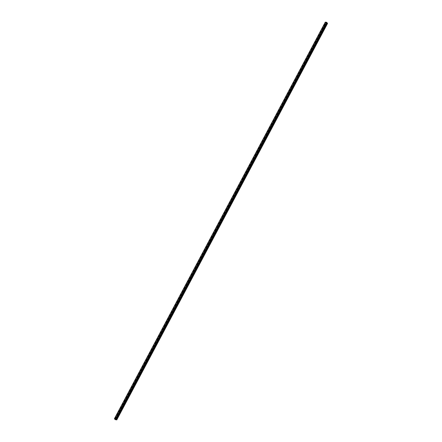 <?xml version="1.0" encoding="UTF-8"?>
<svg xmlns="http://www.w3.org/2000/svg" width="442" height="442" viewBox="0 0 442 442"><rect width="100%" height="100%" fill="white"/><g stroke="black" fill="none" stroke-linecap="round" stroke-linejoin="round"><path stroke-width="0.33" stroke-dasharray="2.21 1.66" d="M116.158 417.358L116.263 417.817L116.158 417.358M117.368 417.806L117.263 417.353L117.368 417.806M119.699 410.695L119.804 411.154L119.699 410.695M120.909 411.143L120.804 410.69L120.909 411.143M123.241 404.032L123.346 404.491L123.241 404.032M124.451 404.48L124.346 404.027L124.451 404.48M126.788 397.369L126.887 397.828L126.788 397.369M127.992 397.817L127.893 397.364L127.992 397.817M130.329 390.706L130.429 391.164L130.329 390.706M131.534 391.153L131.434 390.7L131.534 391.153M133.871 384.043L133.976 384.501L133.871 384.043M135.081 384.49L134.976 384.037L135.081 384.49M137.412 377.38L137.517 377.838L137.412 377.38M138.622 377.827L138.517 377.374L138.622 377.827M140.954 370.716L141.059 371.175L140.954 370.716M142.164 371.164L142.059 370.711L142.164 371.164M144.501 364.053L144.6 364.512L144.501 364.053M145.705 364.506L145.606 364.048L145.705 364.506M148.042 357.39L148.147 357.849L148.042 357.39M149.252 357.843L149.147 357.385L149.252 357.843M151.584 350.733L151.689 351.186L151.584 350.733M152.794 351.18L152.689 350.721L152.794 351.18M155.125 344.069L155.23 344.522L155.125 344.069M156.335 344.517L156.23 344.058L156.335 344.517M158.672 337.406L158.772 337.859L158.672 337.406M159.877 337.854L159.777 337.395L159.877 337.854M162.214 330.743L162.313 331.196L162.214 330.743M163.418 331.191L163.319 330.732L163.418 331.191M165.756 324.08L165.861 324.533L165.756 324.08M166.965 324.527L166.861 324.069L166.965 324.527M169.297 317.417L169.402 317.87L169.297 317.417M170.507 317.864L170.402 317.406L170.507 317.864M172.844 310.754L172.944 311.207L172.844 310.754M174.049 311.201L173.944 310.743L174.049 311.201M176.386 304.09L176.485 304.544L176.386 304.09M177.59 304.538L177.491 304.079L177.59 304.538M179.927 297.427L180.032 297.886L179.927 297.427M181.137 297.875L181.032 297.416L181.137 297.875M183.469 290.764L183.574 291.223L183.469 290.764M184.679 291.212L184.574 290.753L184.679 291.212M187.01 284.101L187.115 284.56L187.01 284.101M188.22 284.549L188.115 284.09L188.22 284.549M190.557 277.438L190.657 277.896L190.557 277.438M191.762 277.885L191.662 277.427L191.762 277.885M194.099 270.775L194.198 271.233L194.099 270.775M195.303 271.222L195.204 270.764L195.303 271.222M197.64 264.112L197.745 264.57L197.64 264.112M198.85 264.559L198.745 264.101L198.85 264.559M201.182 257.448L201.287 257.907L201.182 257.448M202.392 257.896L202.287 257.437L202.392 257.896M204.729 250.785L204.828 251.244L204.729 250.785M205.933 251.233L205.828 250.774L205.933 251.233M208.27 244.122L208.37 244.581L208.27 244.122M209.475 244.57L209.375 244.111L209.475 244.57M211.812 237.459L211.917 237.918L211.812 237.459M213.022 237.907L212.917 237.448L213.022 237.907M215.353 230.796L215.458 231.254L215.353 230.796M216.563 231.243L216.458 230.79L216.563 231.243M218.895 224.133L219 224.591L218.895 224.133M220.105 224.58L220 224.127L220.105 224.58M222.442 217.47L222.541 217.928L222.442 217.47M223.646 217.917L223.547 217.464L223.646 217.917M225.984 210.806L226.083 211.265L225.984 210.806M227.188 211.254L227.089 210.801L227.188 211.254M229.525 204.143L229.63 204.602L229.525 204.143M230.735 204.591L230.63 204.138L230.735 204.591M233.067 197.48L233.172 197.939L233.067 197.48M234.277 197.928L234.172 197.475L234.277 197.928M236.614 190.817L236.713 191.275L236.614 190.817M237.818 191.264L237.713 190.811L237.818 191.264M240.155 184.154L240.255 184.612L240.155 184.154M241.36 184.601L241.26 184.148L241.36 184.601M243.697 177.491L243.802 177.949L243.697 177.491M244.907 177.938L244.802 177.485L244.907 177.938M247.238 170.827L247.343 171.286L247.238 170.827M248.448 171.281L248.343 170.822L248.448 171.281M250.78 164.17L250.885 164.623L250.78 164.17M251.99 164.617L251.885 164.159L251.99 164.617M254.327 157.507L254.426 157.96L254.327 157.507M255.531 157.954L255.432 157.496L255.531 157.954M257.868 150.844L257.968 151.297L257.868 150.844M259.073 151.291L258.973 150.833L259.073 151.291M261.41 144.18L261.515 144.633L261.41 144.18M262.62 144.628L262.515 144.169L262.62 144.628M264.951 137.517L265.056 137.97L264.951 137.517M266.161 137.965L266.056 137.506L266.161 137.965M268.498 130.854L268.598 131.307L268.498 130.854M269.703 131.302L269.598 130.843L269.703 131.302M272.04 124.191L272.139 124.644L272.04 124.191M273.244 124.638L273.145 124.18L273.244 124.638M275.581 117.528L275.686 117.981L275.581 117.528M276.791 117.975L276.686 117.517L276.791 117.975M279.123 110.865L279.228 111.323L279.123 110.865M280.333 111.312L280.228 110.854L280.333 111.312M282.665 104.201L282.769 104.66L282.665 104.201M283.874 104.649L283.77 104.19L283.874 104.649M286.212 97.538L286.311 97.997L286.212 97.538M287.416 97.986L287.317 97.527L287.416 97.986M289.753 90.875L289.853 91.334L289.753 90.875M290.958 91.323L290.858 90.864L290.958 91.323M293.295 84.212L293.4 84.671L293.295 84.212M294.505 84.66L294.4 84.201L294.505 84.66M296.836 77.549L296.941 78.007L296.836 77.549M298.046 77.996L297.941 77.538L298.046 77.996M300.383 70.886L300.483 71.344L300.383 70.886M301.588 71.333L301.483 70.875L301.588 71.333M303.925 64.223L304.024 64.681L303.925 64.223M305.129 64.67L305.03 64.212L305.129 64.67M307.466 57.559L307.571 58.018L307.466 57.559M308.676 58.007L308.571 57.548L308.676 58.007M311.008 50.896L311.113 51.355L311.008 50.896M312.218 51.344L312.113 50.885L312.218 51.344M314.549 44.233L314.654 44.692L314.549 44.233M315.759 44.681L315.654 44.228L315.759 44.681M318.096 37.57L318.196 38.029L318.096 37.57M319.301 38.018L319.201 37.564L319.301 38.018M321.638 30.907L321.737 31.365L321.638 30.907M322.842 31.354L322.743 30.901L322.842 31.354M325.179 24.244L325.284 24.702L325.179 24.244M326.389 24.691L326.284 24.238L326.389 24.691M115.671 419.187L115.246 419.016L115.671 419.187M116.787 419.85L115.903 418.756L115.356 418.834L326.152 22.387M115.76 419.607L326.55 23.172M115.633 419.718L326.411 23.288L115.633 419.718M115.622 419.751L326.411 23.277M114.423 418.707L325.229 22.249M114.423 418.696L325.301 22.15M115.356 418.834L114.544 418.546L325.34 22.1M326.218 22.785L326.638 22.962M115.036 418.767L325.831 22.321M115.102 418.789L325.892 22.343M115.782 418.69L326.577 22.244M115.903 418.756L326.693 22.31M114.627 418.557L325.417 22.111M114.682 418.58L325.478 22.133M114.699 418.596L325.494 22.15M325.561 22.177L114.765 418.624L325.544 22.172M114.815 418.651L325.61 22.205M115.135 418.806L325.925 22.36M115.169 418.817L325.964 22.371M115.334 418.839L326.13 22.393M115.456 418.673L326.251 22.227M115.511 418.657L326.307 22.21M116.329 417.242L117.263 417.353M119.87 410.579L120.804 410.69M123.412 403.916L124.346 404.027M126.953 397.253L127.893 397.364M130.5 390.59L131.434 390.7M134.042 383.927L134.976 384.037M137.584 377.264L138.517 377.374M141.125 370.6L142.059 370.711M144.667 363.937L145.606 364.048M148.214 357.274L149.147 357.385M151.755 350.611L152.689 350.721M155.297 343.948L156.23 344.058M158.838 337.285L159.777 337.395M162.385 330.622L163.319 330.732M165.927 323.958L166.861 324.069M169.468 317.295L170.402 317.406M173.01 310.632L173.944 310.743M176.551 303.969L177.491 304.079M180.098 297.306L181.032 297.416M183.64 290.643L184.574 290.753M187.181 283.985L188.115 284.09M190.723 277.322L191.662 277.427M194.27 270.659L195.204 270.764M197.812 263.996L198.745 264.101M201.353 257.332L202.287 257.437M204.895 250.669L205.828 250.774M208.436 244.006L209.375 244.111M211.983 237.343L212.917 237.448M215.525 230.68L216.458 230.79M219.066 224.017L220 224.127M222.608 217.353L223.547 217.464M226.155 210.69L227.089 210.801M229.696 204.027L230.63 204.138M233.238 197.364L234.172 197.475M236.779 190.701L237.713 190.811M240.321 184.038L241.26 184.148M243.868 177.375L244.802 177.485M247.41 170.711L248.343 170.822M250.951 164.048L251.885 164.159M254.493 157.385L255.432 157.496M258.04 150.722L258.973 150.833M261.581 144.059L262.515 144.169M265.123 137.396L266.056 137.506M268.664 130.733L269.598 130.843M272.206 124.069L273.145 124.18M275.753 117.406L276.686 117.517M279.294 110.743L280.228 110.854M282.836 104.08L283.77 104.19M286.377 97.422L287.317 97.527M289.924 90.759L290.858 90.864M293.466 84.096L294.4 84.201M297.007 77.433L297.941 77.538M300.549 70.77L301.483 70.875M304.09 64.107L305.03 64.212M307.638 57.443L308.571 57.548M311.179 50.78L312.113 50.885M314.721 44.117L315.654 44.228M318.262 37.454L319.201 37.564M321.809 30.791L322.743 30.901M325.351 24.128L326.284 24.238M325.284 24.702L326.218 24.813M321.737 31.365L322.677 31.476M318.196 38.029L319.13 38.139M314.654 44.692L315.588 44.802M311.113 51.355L312.046 51.465M307.571 58.018L308.505 58.129M304.024 64.681L304.963 64.786M300.483 71.344L301.416 71.449M296.941 78.007L297.875 78.112M293.4 84.671L294.333 84.776M289.853 91.334L290.792 91.439M286.311 97.997L287.245 98.102M282.769 104.66L283.703 104.765M279.228 111.323L280.162 111.428M275.686 117.981L276.62 118.091M272.139 124.644L273.079 124.755M268.598 131.307L269.532 131.418M265.056 137.97L265.99 138.081M261.515 144.633L262.449 144.744M257.968 151.297L258.907 151.407M254.426 157.96L255.36 158.07M250.885 164.623L251.818 164.733M247.343 171.286L248.277 171.397M243.802 177.949L244.735 178.06M240.255 184.612L241.194 184.723M236.713 191.275L237.647 191.386M233.172 197.939L234.105 198.049M229.63 204.602L230.564 204.712M226.083 211.265L227.022 211.375M222.541 217.928L223.475 218.039M219 224.591L219.934 224.702M215.458 231.254L216.392 231.365M211.917 237.918L212.851 238.028M208.37 244.581L209.309 244.691M204.828 251.244L205.762 251.349M201.287 257.907L202.221 258.012M197.745 264.57L198.679 264.675M194.198 271.233L195.137 271.338M190.657 277.896L191.59 278.001M187.115 284.56L188.049 284.665M183.574 291.223L184.507 291.328M180.032 297.886L180.966 297.991M176.485 304.544L177.424 304.654M172.944 311.207L173.877 311.317M169.402 317.87L170.336 317.98M165.861 324.533L166.794 324.643M162.313 331.196L163.253 331.307M158.772 337.859L159.706 337.97M155.23 344.522L156.164 344.633M151.689 351.186L152.623 351.296M148.147 357.849L149.081 357.959M144.6 364.512L145.54 364.622M141.059 371.175L141.993 371.286M137.517 377.838L138.451 377.949M133.976 384.501L134.909 384.612M130.429 391.164L131.368 391.275M126.887 397.828L127.821 397.938M123.346 404.491L124.279 404.601M119.804 411.154L120.738 411.264M116.263 417.817L117.196 417.928M115.655 419.646L326.445 23.199M114.495 418.668L325.284 22.222M114.528 418.585L325.323 22.139"/><path stroke-width="0.66" d="M115.771 419.591L116.787 419.85L327.577 23.404L326.174 23.244L325.218 22.249L326.577 22.244L327.577 23.404M326.516 23.172L115.76 419.613M115.644 419.718L326.45 23.266L115.644 419.718M325.218 22.255L114.423 418.696L115.075 419.524L115.622 419.756L326.395 23.321M326.638 22.962L326.218 22.785M114.423 418.696L325.318 22.106M116.754 419.9L327.55 23.454M115.113 419.546L325.903 23.1M115.086 419.53L325.876 23.083M115.075 419.524L325.87 23.078M114.423 418.712L325.213 22.266M116.484 419.867L327.279 23.42M116.39 419.834L327.185 23.393M115.992 419.618L326.787 23.172M115.959 419.607L326.748 23.161M115.793 419.591L326.583 23.144M115.522 419.756L326.312 23.31M115.461 419.729L326.257 23.282M115.445 419.718L326.24 23.271M326.174 23.244L115.379 419.685L326.19 23.244M115.329 419.657L326.124 23.216M115.66 419.712L326.45 23.266"/></g></svg>
